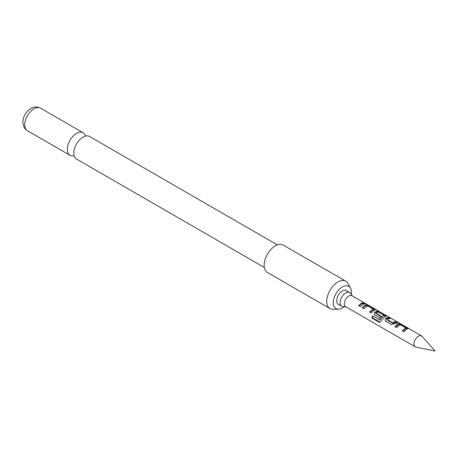 <?xml version="1.0" encoding="UTF-8"?>
<svg xmlns="http://www.w3.org/2000/svg" width="458" height="458" viewBox="0 0 458 458"><rect width="100%" height="100%" fill="white"/><g stroke="black" fill="none" stroke-linecap="round" stroke-linejoin="round"><path stroke-width="0.69" d="M264.34 267.483L76.515 159.046A13.036 7.528 -60 0 1 73.818 153.081A13.036 7.528 -60 0 1 73.83 152.451A13.036 7.528 -60 0 1 82.497 137.44A13.036 7.528 -60 0 1 83.035 137.114A13.036 7.528 -60 0 1 89.55 136.467L277.376 244.904M395.243 326.966L398.529 324.379L401.357 325.243L407.609 328.884M402.559 331.191L405.656 328.661L405.771 327.865L400.132 324.705L396.594 327.602L394.916 326.634L397.521 324.161L398.672 323.674L401.683 324.527L408.261 328.535L406.515 329.354L403.91 331.827L402.239 330.859L405.771 327.865M385.791 321.453L385.579 319.289L386.626 318.516L388.899 318.047L389.437 318.356M387.331 319.529L392.746 322.816L393.943 322.1L396.542 321.562L398.22 322.529L391.453 324.63L385.59 321.247L385.43 318.751L386.626 317.875L389.226 317.337L390.903 318.304L388.304 318.842L387.331 319.529L387.462 320.234L392.884 323.365L396.216 322.272L396.754 322.581M374.896 315.161L374.684 312.997L376.739 311.801L378.239 312.012M379.213 319.695L379.831 319.781L382.865 316.346L383.684 315.974L383.798 315.178L378.382 312.053L377.226 312.448L376.253 313.295L381.016 316.043L379.499 317.732L374.696 314.955L374.535 312.465L376.882 311.096L379.894 311.95L386.472 315.957L384.726 316.776L379.854 322.232L378.863 322.117L371.822 318.052L372.583 315.865L379.213 319.695L383.798 315.178M378.531 312.138L385.819 316.301M376.253 313.135L376.384 313.839L381.153 316.593M362.559 308.102L364.837 305.938L365.845 305.509L368.679 306.373L374.925 310.014M369.881 312.327L372.978 309.791L373.087 308.995L367.448 305.835L363.91 308.732L362.238 307.765L364.837 305.291L365.994 304.805L368.999 305.658L375.577 309.671L373.831 310.49L371.232 312.957L369.554 311.99L373.087 308.995M358.986 306.036L361.265 303.877L363.538 303.402L364.076 303.717M339.017 304.673A7.992 4.614 -60 0 1 336.991 298.547A7.992 4.614 -60 0 1 342.361 290.95A7.992 4.614 -60 0 1 346.918 290.985M351.269 294.414A12.853 7.42 120 0 0 351.452 292.233A12.853 7.42 120 0 0 350.547 288.191A12.853 7.42 120 0 0 340.334 288.414A12.853 7.42 120 0 0 333.269 302.727A12.853 7.42 120 0 0 338.41 309.213A12.853 7.42 120 0 0 344.164 306.728M338.41 309.213L333.04 309.322A15.801 9.126 -60 0 1 329.989 308.583A15.801 9.126 -60 0 1 326.72 301.347A15.801 9.126 -60 0 1 333.619 285.449A15.801 9.126 -60 0 1 345.79 281.212A15.801 9.126 -60 0 1 347.954 283.485L350.547 288.191M345.79 281.212L283.221 245.087A15.801 9.126 120 0 0 271.044 249.324A15.801 9.126 120 0 0 264.146 265.222A15.801 9.126 120 0 0 267.42 272.458L329.989 308.583M85.44 136.095A13.036 7.528 120 0 0 83.058 132.723A13.036 7.528 120 0 0 76.543 133.364A13.036 7.528 120 0 0 67.326 149.331A13.036 7.528 120 0 0 70.022 155.302A13.036 7.528 120 0 0 74.139 155.674M352.357 295.954L350.547 293.389A7.901 4.563 120 0 0 349.666 292.57A7.901 4.563 120 0 0 345.716 292.965A7.901 4.563 120 0 0 340.552 299.927A7.901 4.563 120 0 0 341.765 306.259A7.901 4.563 120 0 0 342.91 306.614L346.036 306.9M421.583 335.914L351.944 295.713A6.32 3.647 120 0 0 348.784 296.028A6.32 3.647 120 0 0 344.656 301.593A6.32 3.647 120 0 0 345.624 306.66L415.257 346.866A6.32 3.647 120 0 0 415.916 347.112L435.1 351.023L422.121 336.361A6.32 3.647 120 0 0 421.583 335.914A6.32 3.647 120 0 0 418.423 336.229A6.32 3.647 120 0 0 414.29 341.8A6.32 3.647 120 0 0 415.257 346.866M362.936 304.198L360.337 306.665L358.66 305.698L361.265 303.23L363.864 302.692L365.536 303.66L362.936 304.198M363.538 303.402L363.864 302.692M368.679 306.373L368.999 305.658M365.845 305.509L365.994 304.805M374.541 309.757L374.867 309.047M379.831 319.781L379.396 319.621M380.129 322.14L372.36 317.915L371.822 318.052M372.36 317.915L373.024 316.009M379.401 321.98L378.863 322.117M385.436 316.049L385.762 315.339M379.567 312.659L379.894 311.95M376.739 311.801L376.882 311.096M374.684 312.997L374.535 312.465M385.579 319.289L385.43 318.751M396.216 322.272L396.542 321.562M393.09 323.348L392.97 322.787M392.884 323.365L392.746 322.816M388.899 318.047L389.226 317.337M401.357 325.243L401.683 324.527M398.529 324.379L398.672 323.674M407.225 328.626L407.551 327.917M27.451 130.719C24.692 129.248 23.175 126.397 22.9 122.172C23.049 117.946 24.629 114.219 27.635 110.991C31.968 106.834 36.251 105.884 40.487 108.14A13.036 7.528 120 0 0 30.44 111.632A13.036 7.528 120 0 0 24.749 124.753A13.036 7.528 120 0 0 27.451 130.719L70.022 155.302M40.487 108.14L83.058 132.723M337.804 303.969L341.765 306.259M345.704 290.286L349.666 292.57M373.138 309.053L373.012 309.757M376.207 313.226L376.339 313.776M383.85 315.236L383.724 315.94M387.279 319.627L387.411 320.171M405.817 327.922L405.691 328.626"/></g></svg>
